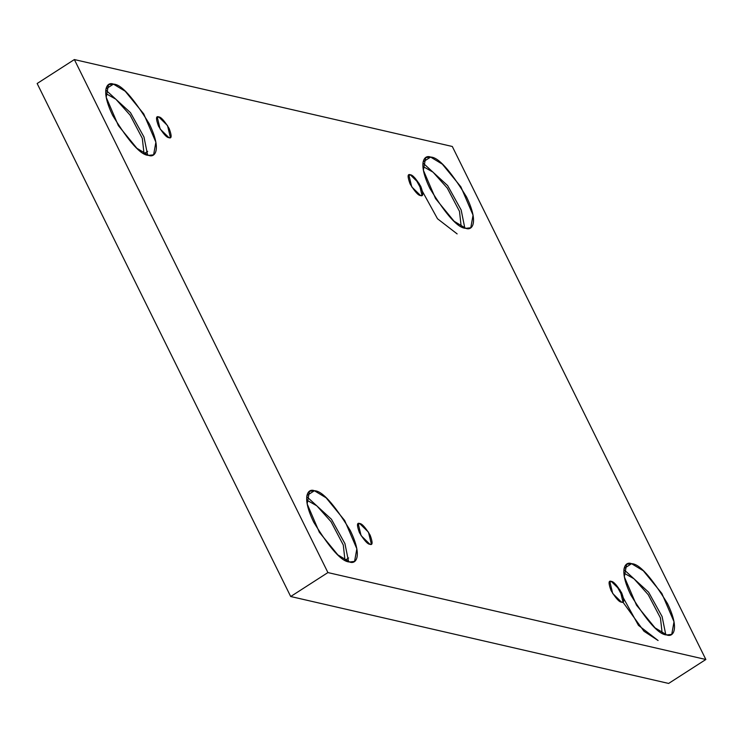 <?xml version="1.0" encoding="UTF-8"?>
<svg xmlns="http://www.w3.org/2000/svg" width="743" height="743" viewBox="0 0 743 743"><rect width="100%" height="100%" fill="white"/><g stroke="black" fill="none" stroke-linecap="round" stroke-linejoin="round"><path stroke-width="1.11" d="M410.294 174.772L408.845 174.93L411.733 186.874L420.566 195.548C418.328 195.558 414.845 191.685 410.09 183.93C407.415 176.658 407.48 173.602 410.294 174.772C412.523 174.763 416.015 178.636 420.77 186.391C423.445 193.663 423.38 196.719 420.566 195.548L422.005 195.39L419.126 183.447L410.294 174.772L408.102 176.184L410.294 174.772M158.696 116.902L157.247 117.06L160.126 129.003L168.958 137.678C166.729 137.687 163.237 133.814 158.491 126.059C155.807 118.787 155.881 115.732 158.696 116.902C160.925 116.892 164.417 120.765 169.163 128.52C171.847 135.793 171.772 138.848 168.958 137.678L170.407 137.52L167.519 125.576L158.696 116.902L156.504 118.313L158.696 116.902M147.681 151.368L144.226 153.587L147.681 151.368M359.649 523.518L358.21 523.676L361.089 535.619L369.921 544.294C367.692 544.303 364.2 540.43 359.454 532.675C356.77 525.394 356.835 522.348 359.649 523.518C361.887 523.509 365.37 527.372 370.125 535.127C372.8 542.409 372.735 545.464 369.921 544.294L371.37 544.127L368.482 532.192L359.649 523.518L357.467 524.92L359.649 523.518M348.643 557.974L345.189 560.203L348.643 557.974M611.257 581.379L609.808 581.537L612.696 593.481L621.519 602.155C619.29 602.164 615.798 598.301 611.052 590.546C608.368 583.264 608.443 580.209 611.257 581.379C613.486 581.37 616.978 585.243 621.724 592.998C624.408 600.279 624.334 603.325 621.519 602.155L622.968 601.997L620.089 590.053L611.257 581.379L609.065 582.791L611.257 581.379M106.955 94.175L115.852 99.2L130.081 115.1L142.312 138.374L144.003 153.467L142.312 138.374L130.081 115.1L115.852 99.2L106.955 94.175L105.831 94.9L106.955 94.175M113.438 84.135L108.478 84.674L106.193 97.296L118.369 125.623L136.898 148.284L148.646 155.361C140.994 155.398 129.031 142.127 112.741 115.546C99.961 89.234 107.382 81.47 113.438 84.135C121.09 84.098 133.053 97.37 149.343 123.96C162.123 150.262 154.702 158.027 148.646 155.361L153.606 154.823L155.891 142.201L143.715 113.874L125.186 91.213L113.438 84.135L105.933 88.965L113.438 84.135M424.132 167.119L433.03 172.153L447.249 188.044L459.49 211.328L461.171 226.411L459.49 211.328L447.249 188.044L433.03 172.153L424.132 167.119L422.999 167.844L424.132 167.119M430.615 157.079L425.655 157.627L423.361 170.249L435.537 198.576L454.075 221.238L465.815 228.315C458.162 228.352 446.199 215.071 429.918 188.49C417.139 162.188 424.55 154.423 430.615 157.079C438.259 157.052 450.23 170.323 466.511 196.904C479.291 223.216 471.879 230.98 465.815 228.315L470.774 227.767L473.059 215.154L460.883 186.827L442.354 164.166L430.615 157.079L423.101 161.909L430.615 157.079M457.131 233.896L437.506 218.758L415.216 178.292L437.506 218.758L457.131 233.896M625.086 573.735L633.983 578.76L648.212 594.66L660.443 617.935L662.134 633.027L660.443 617.935L648.212 594.66L633.983 578.76L625.086 573.735L623.962 574.46L625.086 573.735M631.569 563.696L626.609 564.243L624.324 576.856L636.5 605.183L655.038 627.844L666.777 634.931C659.125 634.959 647.162 621.687 630.872 595.106C618.092 568.794 625.513 561.03 631.569 563.696C639.221 563.658 651.193 576.94 667.474 603.52C680.254 629.823 672.833 637.587 666.777 634.931L671.737 634.383L674.022 621.761L661.846 593.434L643.317 570.773L631.569 563.696L624.064 568.525L631.569 563.696M622.875 602.053L643.977 631.244L658.094 640.512L638.469 625.365L616.179 584.908M307.918 500.782L316.815 505.816L331.034 521.707L343.275 544.99L344.966 560.073L343.275 544.99L331.034 521.707L316.815 505.816L307.918 500.782L306.785 501.506L307.918 500.782M314.4 490.742L309.441 491.29L307.156 503.912L319.332 532.239L337.861 554.9L349.6 561.977C341.956 562.014 329.985 548.733 313.704 522.153C300.924 495.85 308.336 488.086 314.4 490.742C322.053 490.714 334.016 503.986 350.297 530.567C363.076 556.879 355.665 564.643 349.6 561.977L354.56 561.429L356.854 548.817L344.678 520.49L326.14 497.829L314.4 490.742L306.887 495.572L314.4 490.742M290.699 596.518L668.635 683.439L705.85 659.496L327.914 572.574L290.699 596.518L327.914 572.574L74.365 59.561L452.301 146.482L705.85 659.496L668.635 683.439L290.699 596.518L37.15 83.504L74.365 59.561L37.15 83.504L290.699 596.518M327.914 572.574L705.85 659.496L452.301 146.482L74.365 59.561L327.914 572.574M348.597 561.699L344.938 543.625L331.443 519.264L306.729 496.612L331.443 519.264L344.938 543.625L348.597 561.699M665.765 634.652L662.106 616.569L648.611 592.208L623.897 569.556L648.611 592.208L662.106 616.569L665.765 634.652M464.802 228.036L461.152 209.963L447.648 185.601L422.934 162.949L447.648 185.601L461.152 209.963L464.802 228.036M147.634 155.092L143.975 137.009L130.48 112.648L105.766 89.996L130.48 112.648L143.975 137.009L147.634 155.092"/></g></svg>
